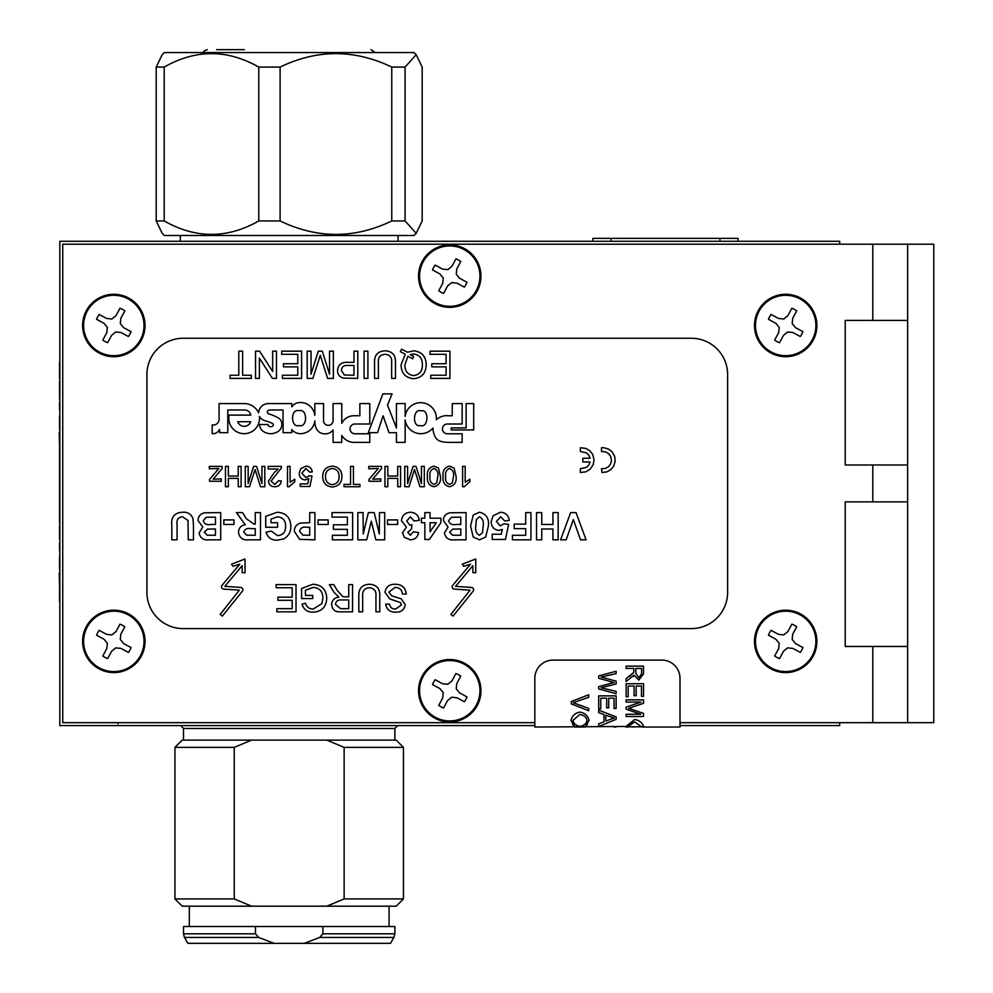 <?xml version="1.0" encoding="UTF-8"?>
<svg xmlns="http://www.w3.org/2000/svg" width="993" height="993" viewBox="0 0 993 993"><rect width="100%" height="100%" fill="white"/><g stroke="black" fill="none" stroke-linecap="round" stroke-linejoin="round"><path stroke-width="1.49" d="M839.693 244.191L839.693 241.287L59.816 241.287L59.816 725.585L534.83 725.585M839.693 722.681L839.693 725.585L680.006 725.585M326.784 740.108L344.137 747.369L403.443 747.369L396.182 740.108L182.191 740.108L174.942 747.369L174.942 898.926L234.236 898.926L234.236 747.369L174.942 747.369M234.236 747.369L251.589 740.108M344.137 747.369L344.137 898.926L326.784 906.187L182.191 906.187L174.942 898.926M403.443 747.369L403.443 898.926L344.137 898.926M403.443 898.926L396.182 906.187L326.784 906.187M322.886 933.817L394.879 933.817L394.879 926.506L322.886 926.506L322.886 933.817L319.696 937.442L304.292 943.35L187.888 943.35L184.475 937.442L183.506 933.817L255.486 933.817L255.486 926.506L183.506 926.506L183.506 933.817M274.08 943.35L258.676 937.442L255.486 933.817M394.879 933.817L393.911 937.442L390.497 943.35L304.292 943.35M394.879 740.108L394.879 728.49L397.783 725.585M251.589 906.187L234.236 898.926M389.07 906.187L389.07 926.506M255.486 926.506L322.886 926.506M244.328 49.65L216.598 49.65M164.341 235.478L414.044 235.478L416.204 233.318L405.082 220.955L391.763 220.955C354.662 238.866 317.437 238.866 280.1 220.955L258.776 220.955C227.26 238.854 195.733 238.854 164.205 220.955L156.199 220.955L162.182 233.318L164.341 235.478M416.204 54.714L414.044 52.555L164.341 52.555L162.182 54.714L156.199 67.077L164.205 67.077C195.72 49.166 227.236 49.166 258.776 67.077L280.1 67.077C317.214 49.166 354.439 49.166 391.763 67.077L405.082 67.077L416.204 54.714L422.186 67.077L422.186 220.955L416.204 233.318M258.776 67.077L258.776 220.955M164.205 67.077L164.205 220.955M280.1 67.077L280.1 220.955M391.763 67.077L391.763 220.955M405.082 67.077L405.082 220.955M156.199 67.077L156.199 220.955M137.915 659.575A30.187 30.187 0 0 0 130.133 615.983A30.187 30.187 0 0 0 87.247 627.042A30.187 30.187 0 0 0 97.5 666.787A30.187 30.187 0 0 0 137.915 659.575M128.42 652.401A18.296 18.296 0 0 0 131.039 647.548L123.628 643.551L120.302 639.455L120.836 634.192L124.833 626.782A18.296 18.296 0 0 0 119.979 624.163L115.982 631.573L111.886 634.912L106.623 634.366L99.213 630.369A18.296 18.296 0 0 0 96.594 635.222L104.004 639.219L107.343 643.315L106.797 648.578L102.8 655.988A18.296 18.296 0 0 0 107.654 658.607L111.65 651.197L115.747 647.87L121.009 648.404L128.42 652.401L121.009 648.404M86.354 626.558A31.217 31.217 0 0 0 114.704 672.584A31.217 31.217 0 0 0 140.398 625.019A31.217 31.217 0 0 0 86.354 626.558M102.8 655.988L106.797 648.578M99.213 630.369L106.623 634.366M124.833 626.782L120.836 634.192M809.791 343.677A30.187 30.187 0 0 0 802.009 300.085A30.187 30.187 0 0 0 759.124 311.132A30.187 30.187 0 0 0 769.376 350.889A30.187 30.187 0 0 0 809.791 343.677M800.284 336.503A18.296 18.296 0 0 0 802.915 331.65L795.505 327.653L792.166 323.544L792.712 318.294L796.709 310.883A18.296 18.296 0 0 0 791.855 308.264L787.859 315.662L783.75 319.001L778.5 318.468L771.089 314.458A18.296 18.296 0 0 0 768.47 319.312L775.868 323.321L779.207 327.417L778.673 332.68L774.664 340.078A18.296 18.296 0 0 0 779.517 342.709L783.527 335.299L787.623 331.96L792.886 332.506L800.284 336.503L792.886 332.506M758.23 310.648A31.217 31.217 0 0 0 786.58 356.686A31.217 31.217 0 0 0 812.262 309.121A31.217 31.217 0 0 0 758.23 310.648M774.664 340.078L778.673 332.68M771.089 314.458L778.5 318.468M796.709 310.883L792.712 318.294M809.791 659.575A30.187 30.187 0 0 0 802.009 615.983A30.187 30.187 0 0 0 759.124 627.042A30.187 30.187 0 0 0 769.376 666.787A30.187 30.187 0 0 0 809.791 659.575M800.284 652.401A18.296 18.296 0 0 0 802.915 647.548L795.505 643.551L792.166 639.455L792.712 634.192L796.709 626.782A18.296 18.296 0 0 0 791.855 624.163L787.859 631.573L783.75 634.912L778.5 634.366L771.089 630.369A18.296 18.296 0 0 0 768.47 635.222L775.868 639.219L779.207 643.315L778.673 648.578L774.664 655.988A18.296 18.296 0 0 0 779.517 658.607L783.527 651.197L787.623 647.87L792.886 648.404L800.284 652.401L792.886 648.404M758.23 626.558A31.217 31.217 0 0 0 786.58 672.584A31.217 31.217 0 0 0 812.262 625.019A31.217 31.217 0 0 0 758.23 626.558M774.664 655.988L778.673 648.578M771.089 630.369L778.5 634.366M796.709 626.782L792.712 634.192M473.847 708.94A30.187 30.187 0 0 0 466.065 665.335A30.187 30.187 0 0 0 423.192 676.394A30.187 30.187 0 0 0 433.444 716.152A30.187 30.187 0 0 0 473.847 708.94M464.352 701.766A18.296 18.296 0 0 0 466.971 696.912L459.573 692.915L456.234 688.807L456.768 683.556L460.777 676.146A18.296 18.296 0 0 0 455.924 673.527L451.914 680.925L447.818 684.264L442.555 683.73L435.157 679.721A18.296 18.296 0 0 0 432.526 684.574L439.936 688.583L443.275 692.68L442.729 697.942L438.732 705.34A18.296 18.296 0 0 0 443.586 707.972L447.582 700.561L451.691 697.223L456.941 697.769L464.352 701.766L456.941 697.769M422.286 675.91A31.217 31.217 0 0 0 450.636 721.948A31.217 31.217 0 0 0 476.33 674.371A31.217 31.217 0 0 0 422.286 675.91M438.732 705.34L442.729 697.942M435.157 679.721L442.555 683.73M460.777 676.146L456.768 683.556M137.915 343.677A30.187 30.187 0 0 0 130.133 300.085A30.187 30.187 0 0 0 87.247 311.132A30.187 30.187 0 0 0 97.5 350.889A30.187 30.187 0 0 0 137.915 343.677M128.42 336.503A18.296 18.296 0 0 0 131.039 331.65L123.628 327.653L120.302 323.544L120.836 318.294L124.833 310.883A18.296 18.296 0 0 0 119.979 308.264L115.982 315.662L111.886 319.001L106.623 318.468L99.213 314.458A18.296 18.296 0 0 0 96.594 319.312L104.004 323.321L107.343 327.417L106.797 332.68L102.8 340.078A18.296 18.296 0 0 0 107.654 342.709L111.65 335.299L115.747 331.96L121.009 332.506L128.42 336.503L121.009 332.506M86.354 310.648A31.217 31.217 0 0 0 114.704 356.686A31.217 31.217 0 0 0 140.398 309.121A31.217 31.217 0 0 0 86.354 310.648M102.8 340.078L106.797 332.68M99.213 314.458L106.623 318.468M124.833 310.883L120.836 318.294M473.847 294.313A30.187 30.187 0 0 0 466.065 250.72A30.187 30.187 0 0 0 423.192 261.78A30.187 30.187 0 0 0 433.444 301.524A30.187 30.187 0 0 0 473.847 294.313M464.352 287.138A18.296 18.296 0 0 0 466.971 282.285L459.573 278.288L456.234 274.192L456.768 268.929L460.777 261.519A18.296 18.296 0 0 0 455.924 258.9L451.914 266.31L447.818 269.649L442.555 269.103L435.157 265.106A18.296 18.296 0 0 0 432.526 269.959L439.936 273.956L443.275 278.052L442.729 283.315L438.732 290.726A18.296 18.296 0 0 0 443.586 293.345L447.582 285.934L451.691 282.608L456.941 283.142L464.352 287.138L456.941 283.142M422.286 261.296A31.217 31.217 0 0 0 450.636 307.321A31.217 31.217 0 0 0 476.33 259.756A31.217 31.217 0 0 0 422.286 261.296M438.732 290.726L442.729 283.315M435.157 265.106L442.555 269.103M460.777 261.519L456.768 268.929M534.83 722.681L62.72 722.681L62.72 244.191L872.797 244.191L872.797 320.404M872.797 646.468L872.797 722.681L680.006 722.681M872.797 722.681L907.639 722.681L907.639 244.191L872.797 244.191M907.639 722.681L933.768 722.681L933.768 244.191L907.639 244.191M907.639 501.875L845.217 501.875L845.217 646.468L907.639 646.468M907.639 320.404L845.217 320.404L845.217 464.997L907.639 464.997M627.799 726.454L534.83 727.037L534.83 678.256A18.147 18.147 0 0 1 552.977 660.109L661.859 660.109A18.147 18.147 0 0 1 680.006 678.256L680.006 727.037L641.863 727.037M641.677 726.814L627.973 726.814M628.01 727.037L625.826 727.037M634.043 727.037L633.174 727.037M574.86 727.037L570.987 720.434C572.179 715.779 575.108 712.999 579.763 712.093C585.014 713.036 588.104 715.816 589.01 720.434L585.138 727.037M614.059 727.037L616.119 727.013M626.049 726.454L634.601 719.503C639.02 720.136 642.037 722.457 643.625 726.454L643.762 727.037M600.753 708.903L598.692 708.903L598.692 695.882L616.119 695.882L616.119 708.505L614.059 708.505L614.059 698.203L608.734 698.203L608.734 707.848L606.673 707.848L606.673 698.203L600.753 698.203L600.753 708.903M640.944 702.063L626.111 702.063L626.111 699.854L643.538 699.854L643.538 703.317L628.619 708.282L643.538 713.396L643.538 716.487L626.111 716.487L626.111 714.265L640.696 714.265L626.111 709.188L626.111 707.115L640.944 702.063M633.857 668.45L626.111 668.45L626.111 666.142L643.538 666.142L643.538 673.862L638.784 680.068L634.043 675.166L626.111 681.471L626.111 678.591L633.77 672.41L633.857 668.45M628.172 696.738L626.111 696.738L626.111 683.73L643.538 683.73L643.538 696.341L641.478 696.341L641.478 686.039L636.153 686.039L636.153 695.696L634.093 695.696L634.093 686.039L628.172 686.039L628.172 696.738M611.973 681.955L598.692 678.281L598.692 675.898L616.119 671.28L616.119 673.651L601.125 677.04L616.119 681.136L616.119 683.929L601.125 687.777L616.119 691.364L616.119 693.685L598.692 688.931L598.692 686.672L614.022 682.476L611.973 681.955M603.967 714.526L598.692 712.614L598.692 710.169L616.119 716.872L616.119 719.366L598.692 726.479L598.692 723.847L603.967 721.837L603.967 714.526M588.7 710.715L571.285 703.888L571.285 701.505L588.7 694.777L588.7 697.272L573.209 702.721L588.7 708.357L588.7 710.715M575.121 726.901L572.514 724.307M579.738 714.476C584.132 715.245 586.565 717.231 587.024 720.446C586.255 723.736 583.909 725.722 579.986 726.38C575.965 725.697 573.619 723.711 572.973 720.421L579.738 714.476C584.132 715.245 586.565 717.231 587.024 720.446C586.255 723.736 583.909 725.722 579.986 726.38C575.965 725.697 573.619 723.711 572.973 720.421M575.679 727.037L584.306 727.037M587.459 724.344L584.865 726.901M589.01 720.434C588.104 715.816 585.014 713.036 579.763 712.093M628.619 708.282L631.411 709.213M633.857 671.119L633.77 672.41L629.736 676.283M633.174 676.543L634.043 675.166L638.784 680.068L643.538 673.862M611.973 683.035L614.022 682.476M643.625 726.454L641.801 726.454M638.784 677.685L635.843 673.403L635.843 668.45L641.602 668.45L641.602 673.962L638.784 677.685L635.843 673.403M629.86 724.034L634.577 721.874L641.801 727.037M610.67 719.28L605.842 721.117L605.842 715.196L614.282 718.063L610.67 719.28M628.01 726.702L634.577 721.874M592.895 241.287L592.895 238.382L738.072 238.382L738.072 241.287M703.528 238.382L676.432 238.382M634.006 238.345L628.581 238.382M660.419 238.382L633.658 238.382M183.208 338.253A36.294 36.294 0 0 0 146.914 374.547L146.914 592.312A36.294 36.294 0 0 0 183.208 628.606L691.327 628.606A36.294 36.294 0 0 0 727.621 592.312L727.621 374.547A36.294 36.294 0 0 0 691.327 338.253L183.208 338.253M430.031 351.162L449.916 351.162L449.916 378.383L430.726 378.383L430.726 375.242L446.08 375.242L446.08 366.864L431.769 366.864L431.769 363.723L446.08 363.723L446.08 354.302L430.031 354.302L430.031 351.162M401.06 364.841L405.268 354.253L400.365 351.659L401.619 349.176L407.415 352.217L413.796 350.814C421.864 351.795 425.997 356.45 426.196 364.766C425.985 373.182 421.789 377.836 413.609 378.73C405.467 377.836 401.284 373.207 401.06 364.841M412.703 358.796L407.875 356.226L404.908 364.803C404.784 371.047 407.676 374.646 413.597 375.59C419.617 374.721 422.534 371.109 422.348 364.779C422.509 358.461 419.58 354.849 413.597 353.955L410.183 354.675L413.522 356.202L412.703 358.796M378.383 362.904L378.383 378.383L374.547 378.383L374.547 362.73C374.187 355.233 377.65 351.261 384.949 350.814C392.347 351.162 395.859 355.134 395.475 362.73L395.475 378.383L391.639 378.383L391.639 362.904C392.198 357.753 390.075 354.886 385.247 354.302C380.145 354.638 377.861 357.505 378.383 362.904M364.071 351.162L367.906 351.162L367.906 378.383L364.071 378.383L364.071 351.162M353.955 351.162L357.79 351.162L357.79 378.383L343.752 378.134C339.743 377.241 337.67 374.721 337.546 370.563C338.104 364.828 341.356 362.085 347.277 362.333L353.955 362.333L353.955 351.162M353.955 365.474L347.389 365.474C343.715 365.275 341.716 366.938 341.393 370.451L344.31 375.006L353.955 375.242L353.955 365.474M329.527 351.162L333.363 351.162L333.363 378.383L327.591 378.383L320.28 355.283L312.919 378.383L307.185 378.383L307.185 351.162L311.032 351.162L311.032 374.2L318.294 351.162L322.303 351.162L329.527 374.2L329.527 351.162M281.714 351.162L301.599 351.162L301.599 378.383L282.409 378.383L282.409 375.242L297.763 375.242L297.763 366.864L283.452 366.864L283.452 363.723L297.763 363.723L297.763 354.302L281.714 354.302L281.714 351.162M272.641 351.162L276.476 351.162L276.476 378.383L272.417 378.383L259.384 358.076L259.384 378.383L255.536 378.383L255.536 351.162L259.595 351.162L272.641 371.481L272.641 351.162M238.792 351.162L242.627 351.162L242.627 375.242L251.353 375.242L251.353 378.383L230.066 378.383L230.066 375.242L238.792 375.242L238.792 351.162M462.601 486.731L462.601 466.4L465.196 466.4L465.196 482.238L469.888 479.247L469.888 481.642L464.277 486.731L462.601 486.731M454.111 468.1L456.085 476.429C456.718 482.077 454.546 485.515 449.568 486.731C444.603 485.515 442.431 482.077 443.052 476.429C442.419 470.781 444.591 467.355 449.568 466.139L454.111 468.1M453.478 476.441C454.124 472.445 452.82 469.801 449.568 468.485C446.316 469.801 445.013 472.457 445.658 476.441C445.013 480.438 446.329 483.094 449.593 484.385L452.299 482.995L453.478 476.441M438.472 468.1L440.445 476.429C441.078 482.077 438.906 485.515 433.929 486.731C428.964 485.515 426.791 482.077 427.424 476.429C426.791 470.781 428.964 467.355 433.929 466.139L438.472 468.1M437.839 476.441C438.484 472.445 437.181 469.801 433.929 468.485C430.689 469.801 429.386 472.457 430.019 476.441C429.386 480.438 430.701 483.094 433.966 484.385L436.659 482.995L437.839 476.441M421.429 466.4L424.296 466.4L424.296 486.731L419.977 486.731L414.515 469.478L409.029 486.731L404.747 486.731L404.747 466.4L407.614 466.4L407.614 483.603L413.038 466.4L416.03 466.4L421.429 483.603L421.429 466.4M397.709 466.4L400.576 466.4L400.576 486.731L397.709 486.731L397.709 478.39L387.816 478.39L387.816 486.731L384.949 486.731L384.949 466.4L387.816 466.4L387.816 476.044L397.709 476.044L397.709 466.4M368.763 466.4L381.535 466.4L381.535 468.609L372.648 479.172L380.753 478.911L380.753 481.257L369.024 481.257L369.024 479.482L378.271 468.485L368.763 468.746L368.763 466.4M350.554 466.4L353.421 466.4L353.421 484.385L359.925 484.385L359.925 486.731L344.037 486.731L344.037 484.385L350.554 484.385L350.554 466.4M332.307 466.139C338.39 466.735 341.604 470.111 341.952 476.292C341.853 482.784 338.625 486.347 332.295 486.992C326.089 486.359 322.874 482.871 322.663 476.528C322.886 470.21 326.101 466.747 332.307 466.139M339.085 476.268C339.047 471.638 336.788 469.056 332.32 468.485C327.752 469.093 325.481 471.787 325.53 476.553C325.493 481.307 327.74 484.001 332.283 484.646C337.012 484.013 339.283 481.22 339.085 476.268M305.931 466.139C309.605 466.325 311.715 468.224 312.249 471.874L309.642 472.134L305.918 468.485L301.822 473.214L305.906 477.608L309.382 475.784L311.988 476.044L309.903 486.471L300.258 486.471L300.258 483.864L307.768 483.864L308.811 478.601L305.186 479.954C301.363 479.482 299.377 477.298 299.216 473.376L300.767 468.609L305.931 466.139M287.486 486.731L287.486 466.4L290.093 466.4L290.093 482.238L294.784 479.247L294.784 481.642L289.174 486.731L287.486 486.731M278.152 469.006L268.209 469.006L268.209 466.4L281.503 466.4L281.23 468.212L271.077 481.096L274.776 484.385L278.636 480.736L281.242 480.997C280.721 484.758 278.549 486.669 274.726 486.731C270.977 486.644 268.892 484.77 268.47 481.121L274.105 472.78L278.152 469.006M261.953 466.4L264.821 466.4L264.821 486.731L260.514 486.731L255.052 469.478L249.553 486.731L245.283 486.731L245.283 466.4L248.151 466.4L248.151 483.603L253.563 466.4L256.566 466.4L261.953 483.603L261.953 466.4M238.246 466.4L241.113 466.4L241.113 486.731L238.246 486.731L238.246 478.39L228.34 478.39L228.34 486.731L225.473 486.731L225.473 466.4L228.34 466.4L228.34 476.044L238.246 476.044L238.246 466.4M209.287 466.4L222.06 466.4L222.06 468.609L213.172 479.172L221.278 478.911L221.278 481.257L209.548 481.257L209.548 479.482L218.808 468.485L209.287 468.746L209.287 466.4M394.891 584.256C401.668 584.194 405.479 587.446 406.298 594.025L402.463 594.025C401.917 589.73 399.447 587.521 395.065 587.397L388.846 592.138L391.751 595.825L401.234 598.829L405.256 604.712C404.362 609.801 401.209 612.284 395.797 612.172C390.026 612.296 386.649 609.615 385.706 604.141L389.541 604.141C390.112 607.505 392.148 609.143 395.648 609.032L401.408 604.973L400.44 602.565L389.728 598.916L385.011 592.324C385.929 586.95 389.219 584.256 394.891 584.256M362.681 596.346L362.681 611.825L358.833 611.825L358.833 596.16C358.485 588.675 361.949 584.703 369.247 584.256C376.632 584.604 380.145 588.576 379.773 596.16L379.773 611.825L375.937 611.825L375.937 596.346C376.496 591.195 374.361 588.328 369.545 587.744C364.443 588.079 362.16 590.947 362.681 596.346M348.717 584.604L352.552 584.604L352.552 611.825L340.748 611.825C335.262 612.209 332.221 609.764 331.612 604.489C331.997 600.144 334.405 597.699 338.836 597.165L333.847 592.113L329.391 584.604L333.785 584.604L337.173 590.351L342.895 596.694L344.782 596.818L348.717 596.818L348.717 584.604M348.717 599.958L341.431 599.958C337.943 599.648 335.944 601.125 335.46 604.402L340.599 608.684L348.717 608.684L348.717 599.958M305.447 595.415L312.77 595.415L312.77 598.556L301.599 598.556L301.599 588.489L312.857 584.256C321.583 584.753 326.213 589.358 326.734 598.084C326.374 606.897 321.844 611.601 313.155 612.172C307.371 612.259 303.659 609.578 302.046 604.154L305.559 603.272C306.651 607.095 309.208 609.019 313.229 609.032L321.881 603.657L322.886 598.22C322.911 591.592 319.672 587.98 313.18 587.397L305.447 590.264L305.447 595.415M276.128 584.604L296.026 584.604L296.026 611.825L276.824 611.825L276.824 608.684L292.178 608.684L292.178 600.306L277.879 600.306L277.879 597.165L292.178 597.165L292.178 587.744L276.128 587.744L276.128 584.604M570.627 512.599L576.014 512.599L586.081 539.82L580.545 539.82L573.346 519.575L566.159 539.82L560.598 539.82L570.627 512.599M552.927 512.599L558.165 512.599L558.165 539.82L552.927 539.82L552.927 528.996L541.756 528.996L541.756 539.82L536.518 539.82L536.518 512.599L541.756 512.599L541.756 524.465L552.927 524.465L552.927 512.599M525.707 512.599L530.945 512.599L530.945 539.82L512.438 539.82L512.438 535.277L525.707 535.277L525.707 528.648L514.188 528.648L514.188 524.118L525.707 524.118L525.707 512.599M500.398 512.251C505.536 512.537 508.515 515.243 509.297 520.382L504.767 520.977L500.609 516.782L496.388 521.462L500.224 525.856L504.034 523.758L508.602 524.403L505.462 539.472L492.205 539.472L492.205 534.234L501.266 534.234L502.334 529.381L498.97 530.399C493.918 529.728 491.312 526.786 491.15 521.573L493.087 515.752L500.398 512.251M485.676 537.052L479.47 539.82L473.239 537.014L470.57 526.017L473.264 515.007L479.47 512.251C486.272 513.84 489.239 518.445 488.37 526.079L485.676 537.052M479.47 535.277L482.548 532.608L483.132 526.017C483.939 521.635 482.71 518.557 479.47 516.782L476.379 519.451L475.796 526.017C474.989 530.411 476.218 533.489 479.47 535.277M466.027 512.599L466.027 539.82L455.067 539.82C449.184 540.602 445.634 538.318 444.392 532.968L448.079 527.06L443.35 520.481C443.635 516.099 445.931 513.53 450.214 512.785L466.027 512.599M460.789 535.277L460.789 528.996L452.808 529.095L449.63 532.186L452.535 535.19L460.789 535.277M460.789 524.465L460.789 517.13L451.492 517.303L448.575 520.717C449.68 523.981 452.2 525.223 456.135 524.465L460.789 524.465M424.855 512.599L430.081 512.599L430.081 518.185L440.904 518.185L440.904 522.703L429.398 539.472L424.855 539.472L424.855 522.715L421.355 522.715L421.355 518.185L424.855 518.185L424.855 512.599M436.312 522.715L430.081 522.715L430.081 531.776L436.312 522.715M410.457 512.251C415.546 512.574 418.487 515.268 419.269 520.332L414.031 520.977L410.345 516.782L406.708 521.102L409.861 525.16L411.934 524.776L411.45 528.996L407.751 532.385L410.345 535.277L413.336 531.789L418.574 532.571C417.755 537.188 415.037 539.609 410.394 539.82L404.374 537.374L402.513 532.831L406.435 527.122L401.47 520.754C402.066 515.429 405.057 512.599 410.457 512.251M387.506 519.922L397.634 519.922L397.634 524.465L387.506 524.465L387.506 519.922M379.487 512.599L384.713 512.599L384.713 539.82L375.863 539.82L371.283 521.251L366.702 539.82L357.84 539.82L357.84 512.599L363.078 512.599L363.252 534.023L368.366 512.599L374.2 512.599L379.314 534.023L379.487 512.599M332.022 512.599L352.614 512.599L352.614 539.82L332.37 539.82L332.37 535.277L347.376 535.277L347.376 529.343L333.412 529.343L333.412 524.813L347.376 524.813L347.376 517.13L332.022 517.13L332.022 512.599M318.058 519.922L328.186 519.922L328.186 524.465L318.058 524.465L318.058 519.922M309.692 512.599L314.918 512.599L314.918 539.82L299.762 539.398L294.338 531.367C294.362 527.134 296.386 524.378 300.395 523.112L309.692 522.715L309.692 512.599M309.692 535.277L309.692 527.258L306.552 527.258C302.766 526.625 300.432 527.978 299.563 531.292L302.778 535.09L309.692 535.277M270.952 522.715L277.581 522.715L277.581 527.258L265.714 527.258L265.714 516.323L277.208 512.251C285.91 512.81 290.452 517.502 290.837 526.302C290.924 531.851 288.615 536.021 283.936 538.814L277.494 540.167C271.548 540.366 267.738 537.685 266.062 532.136L271.3 531.094L277.568 535.624C282.98 535.14 285.661 532.099 285.612 526.526C285.785 520.729 283.104 517.49 277.581 516.782L270.952 519.165L270.952 522.715M255.251 512.599L260.476 512.599L260.476 539.82L249.057 539.82C242.913 540.515 239.4 537.995 238.494 532.273C238.73 527.953 241.001 525.458 245.321 524.788L236.396 512.599L242.515 512.599L246.388 518.78L254.071 524.118L255.251 524.118L255.251 512.599M255.251 528.648L251.03 528.648C247.257 527.866 244.824 528.984 243.732 532.037L246.636 535.19L255.251 535.277L255.251 528.648M223.835 519.922L233.963 519.922L233.963 524.465L223.835 524.465L223.835 519.922M220.694 512.599L220.694 539.82L209.734 539.82C203.85 540.602 200.301 538.318 199.059 532.968L202.746 527.06L198.017 520.481C198.302 516.099 200.598 513.53 204.881 512.785L220.694 512.599M215.456 535.277L215.456 528.996L207.475 529.095L204.297 532.186L207.202 535.19L215.456 535.277M215.456 524.465L215.456 517.13L206.159 517.303L203.242 520.717C204.347 523.981 206.867 525.223 210.801 524.465L215.456 524.465M193.474 525.359L193.474 539.82L188.248 539.82L188.025 520.481L182.489 516.782C178.082 517.291 176.27 519.935 177.077 524.726L177.077 539.82L171.839 539.82L171.839 525.582C170.846 517.229 174.346 512.785 182.34 512.251C187.491 511.829 191.028 513.902 192.94 518.483L193.474 525.359M470.521 564.161L452.746 585.311A2.321 2.321 0 0 0 454.372 589.122L470.086 590.152L450.909 614.357L453.069 616.082L473.102 591.207A2.321 2.321 0 0 0 471.452 587.434L455.576 586.354L472.854 565.675L472.891 572.576L475.734 572.837L475.759 558.985L462.279 564.185L463.669 566.295L470.521 564.161M239.797 564.161L222.022 585.311A2.321 2.321 0 0 0 223.648 589.122L239.363 590.152L220.185 614.357L222.333 616.082L242.379 591.207A2.321 2.321 0 0 0 240.728 587.434L224.852 586.354L242.118 565.675L242.168 572.576L245.01 572.837L245.035 558.985L231.555 564.185L232.945 566.295L239.797 564.161M466.114 427.896L451.232 427.896L451.232 429.944L473.698 429.944L473.698 403.592L466.114 403.592L466.114 427.896M447.371 424.011A4.891 4.891 0 0 0 442.481 428.902A4.891 4.891 0 0 0 447.371 433.792L462.155 433.792L462.142 442.381L448.166 442.369A26.898 26.898 0 0 1 440.135 441.14A8.105 8.105 0 0 1 435.629 437.59A18.308 18.308 0 0 1 432.998 428.02A15.838 15.838 0 0 1 405.156 419.902L405.156 442.381L396.455 442.381L396.455 432.675L389.008 432.675L383.087 415.794L377.526 432.675L368.291 432.675L382.876 393.873L392.098 393.873L387.481 405.032L396.455 427.971L396.455 403.568L405.156 403.568L405.156 416.39A15.677 15.677 0 0 1 422.41 402.761A15.677 15.677 0 0 1 436.324 419.791A15.094 15.094 0 0 1 448.364 415.757L452.237 415.757L452.237 403.592L462.155 403.592L462.155 424.011L447.371 424.011M420.374 425.538C428.504 428.517 429.423 408.644 421.057 410.866C412.927 407.875 412.008 427.76 420.374 425.538M354.476 424.011A4.903 4.903 0 0 0 350.045 429.113A4.903 4.903 0 0 0 354.935 433.78L369.768 433.78L369.768 442.381L354.588 442.381A14.411 14.411 0 0 1 341.778 435.43L341.778 442.381L333.077 442.381L333.052 429.981A9.198 9.198 0 0 1 325.468 433.817A9.409 9.409 0 0 1 316.531 429.05A18.259 18.259 0 0 1 314.831 420.858A14.461 14.461 0 0 1 300.097 433.668A11.035 11.035 0 0 1 291.793 429.584L291.793 432.675L283.092 432.675L283.042 409.997L270.034 409.997A3.178 3.178 0 0 0 267.353 411.474A2.185 2.185 0 0 0 269.078 413.944A47.453 47.453 0 0 1 279.554 418.661A8.441 8.441 0 0 1 276.625 432.278A13.058 13.058 0 0 1 261.68 430.056A10.067 10.067 0 0 1 259.496 424.495L268.048 424.495A2.073 2.073 0 0 0 270.009 426.642A3.811 3.811 0 0 0 272.256 426.357A1.626 1.626 0 0 0 272.454 423.415A45.43 45.43 0 0 0 264.821 420.672A9.582 9.582 0 0 1 259.434 416.501A15.367 15.367 0 0 1 243.471 433.656A15.367 15.367 0 0 1 229.147 415.111L250.807 415.111A6.33 6.33 0 0 0 244.141 409.972L227.782 409.972L227.782 432.675L219.602 432.675L219.602 429.423A7.373 7.373 0 0 1 212.204 433.668L212.204 424.917A5.759 5.759 0 0 0 219.081 419.009L219.081 403.568L244.216 403.592A15.789 15.789 0 0 1 258.614 412.902A9.769 9.769 0 0 1 268.247 403.592L291.793 403.568L291.805 406.931A9.558 9.558 0 0 1 300.569 402.55A14.647 14.647 0 0 1 308.327 404.784A15.081 15.081 0 0 1 314.818 415.347L314.818 403.568L323.532 403.568L323.532 420.523A4.779 4.779 0 0 0 328.311 425.364A4.779 4.779 0 0 0 333.077 420.498L333.077 403.568L341.778 403.568L341.778 423.279A13.579 13.579 0 0 1 354.489 415.744L359.863 415.744L359.863 403.58L369.768 403.58L369.768 424.011L354.476 424.011M237.699 421.715A6.889 6.889 0 0 0 250.708 421.715L237.699 421.715M299.141 425.538C307.83 428.082 307.607 407.974 298.98 410.705C290.291 408.16 290.515 428.268 299.141 425.538M590.127 461.981L582.854 461.981L582.854 458.257L590.127 458.257L588.688 455.017L586.416 452.858L580.359 451.505L580.359 447.744L585.833 448.402L589.792 450.735L592.647 454.347L594.05 459.66L593.218 464.637L590.127 469.205L585.833 471.836L580.359 472.494L580.359 468.733L586.416 467.405L588.688 465.221L590.127 461.981M601.994 472.556L601.522 468.733L605.37 468.435L608.411 466.772L610.558 464.066L611.477 460.715L610.732 456.532L608.411 453.466L605.37 451.803L601.522 451.505L601.522 447.744L603.843 447.706L608.684 449.146L612.247 452.051L614.692 456.482L615.188 461.05L613.798 465.916L610.956 469.515L606.996 471.836L601.994 472.556M59.816 627.452L59.816 337.111M59.518 362.544L59.518 378.445M59.518 381.573L59.518 398.876M59.518 402.674L59.518 409.972M59.518 416.228L59.518 429.249M59.232 432.377L59.518 445.149M59.518 445.994L59.518 523.323M59.518 525.93L59.518 538.951M59.518 543.382L59.518 550.681M59.518 556.936L59.518 569.97M59.232 573.085L59.518 585.858M59.518 587.422L59.518 601.497M258.676 937.442L184.475 937.442M393.911 937.442L319.696 937.442M394.879 728.49L183.506 728.49L180.602 725.585M872.797 464.997L872.797 501.875M611.043 238.382L611.043 241.287M719.925 238.382L719.925 241.287M183.506 728.49L183.506 740.108M189.303 906.187L189.303 926.506M117.882 722.681L118.08 723.748M180.304 235.478L180.304 241.287M398.069 235.478L398.069 241.287M203.205 52.555L204.21 50.953L207.314 49.65M375.18 52.555L371.072 49.65"/></g></svg>
